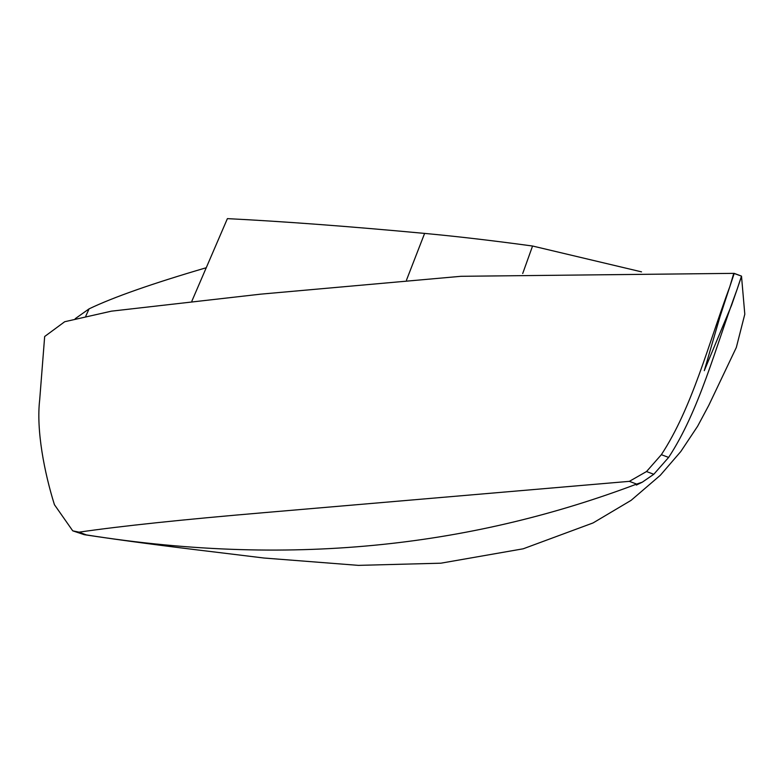 <?xml version="1.0" encoding="UTF-8"?>
<svg xmlns="http://www.w3.org/2000/svg" width="784" height="784" viewBox="0 0 784 784"><rect width="100%" height="100%" fill="white"/><g stroke="black" fill="none" stroke-linecap="round" stroke-linejoin="round"><path stroke-width="1.18" d="M641.528 271.862L532.561 246.019C493.009 240.629 457.033 236.425 424.614 233.407C348.939 226.37 283.21 221.451 227.399 218.628L206.251 267.736C152.4 283.504 113.347 297.214 89.092 308.847L75.215 318.696M54.488 504.886C44.355 472.566 36.103 430.122 39.69 399.83L44.668 336.503L64.709 321.724L111.426 311.16L260.758 294.147L460.982 276.301L733.765 273.361L741.497 276.115L744.8 314.208L736.323 347.479L708.834 405.25L697.603 426.271L680.786 451.545L660.324 475.271L631.12 500.339L593.067 522.938L523.193 548.8L440.843 563.196L358.455 565.372L263.875 558.012L217.099 552.308C164.728 546.066 120.442 540.196 84.231 534.678L86.328 534.904C299.057 568.704 479.014 543.577 636.637 484.091L642.282 482.189L653.787 474.281L668.625 457.425C699.416 410.483 715.488 347.41 737.117 289.306L731.619 305.133L704.277 370.675L720.006 316.638L729.845 286.562C708.217 344.666 692.145 407.739 661.353 454.681L668.625 457.425M741.537 276.291L737.117 289.306L741.497 276.115L734.226 273.371L729.845 286.562L733.765 273.361M54.439 504.7L72.736 530.837L84.231 534.678M636.637 484.091L629.366 481.347L646.526 471.537L661.353 454.681M86.328 534.904L79.057 532.16C120.775 526.084 182.643 519.567 264.678 512.599L629.366 481.347M72.736 530.837L79.057 532.16M653.787 474.281L646.526 471.537M89.092 308.847L85.789 316.128M206.251 267.736L191.864 301.144M424.614 233.407L406.494 280.113M532.561 246.019L522.703 273.528M639.068 483.454L636.353 485.071L642.282 482.189"/></g></svg>
